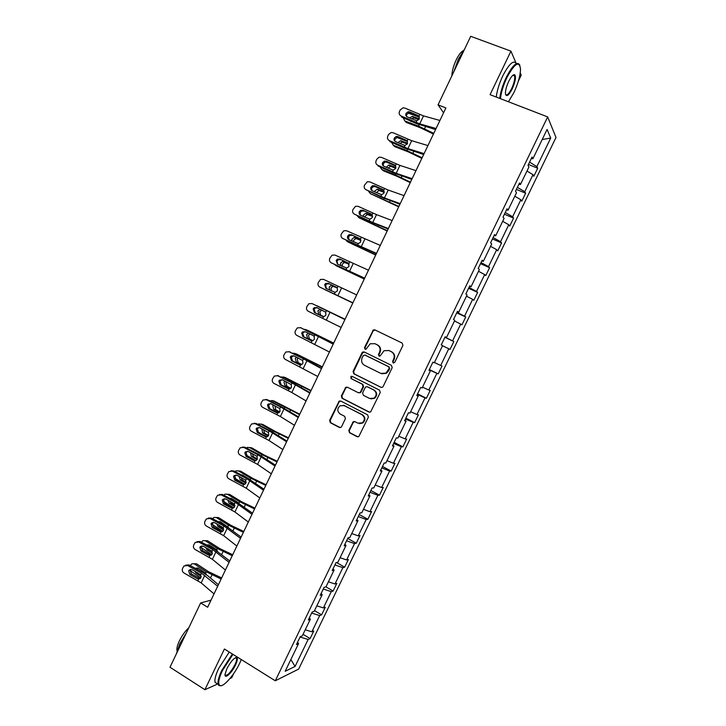 <?xml version="1.0" encoding="UTF-8"?>
<svg xmlns="http://www.w3.org/2000/svg" width="726" height="726" viewBox="0 0 726 726"><rect width="100%" height="100%" fill="white"/><g stroke="black" fill="none" stroke-linecap="round" stroke-linejoin="round"><path stroke-width="1.09" d="M393.138 362.973L394.744 362.383L402.912 345.394L402.15 343.053L374.834 329.876L373.391 329.894L364.506 347.563L365.024 349.179L366.058 349.161L370.169 343.788L374.888 343.688L377.148 344.786C379.925 346.52 380.723 348.997 379.535 352.228L378.491 354.415L379.008 356.049L380.088 356.012L384.054 350.703L388.954 350.54L391.241 351.647C394.046 353.399 394.853 355.894 393.664 359.143L392.603 361.33L393.138 362.973M348.816 430.4L349.542 432.76L357.101 436.707L358.798 436.589L368.372 417.196L367.628 414.836L340.73 401.042L339.178 401.106L329.622 420.39L330.339 422.732L339.36 427.442L340.984 427.351L341.592 426.643L345.413 418.684L344.687 416.334L340.195 414.011C337.073 411.397 337.018 408.647 340.022 405.77L344.233 405.589L361.929 414.682C365.033 417.205 365.16 419.937 362.31 422.859L357.854 423.149L354.896 421.625L353.253 421.715L348.816 430.4L350.095 432.823L357.954 436.889M516.286 63.634L510.932 51.147L490.068 94.67L547.676 116.913L275.29 680.788L224.407 649.017L204.904 689.7L170.002 667.23L200.648 602.934L207.663 607.226L445.891 107.938L438.05 104.825L443.568 112.82M510.932 51.147L470.711 36.3L438.05 104.825M380.851 387.339L382.475 387.248L383.137 386.504L392.185 367.692L391.432 365.341L364.243 351.974L362.764 352.01L361.993 352.818L353.063 371.458L353.798 373.781L381.404 387.502M380.261 392.476L370.623 411.951L368.962 412.059L342.055 398.293L341.329 395.96L345.83 387.239L347.373 387.185L358.254 392.702L359.833 392.63L360.504 391.877L363.054 386.577L362.31 384.235L350.967 378.527L350.957 376.358L352.028 376.322L379.507 390.125L380.261 392.476M204.904 689.7L217.682 683.992M229.997 678.483L231.721 677.712L233.745 673.501M518.373 81.085L521.223 75.15L520.243 72.854M297.551 642.265L298.54 643.626L296.444 644.543L300.246 636.675L302.325 635.794L310.365 619.178L308.323 619.959L312.135 612.072L314.158 611.328L322.217 594.658L320.239 595.311L324.059 587.398L326.019 586.78L334.096 570.064L332.181 570.591L336.02 562.659L337.917 562.169L346.021 545.408L344.16 545.807L348.008 537.839L349.841 537.494L357.972 520.678L356.176 520.941L360.032 512.964L361.811 512.737L369.951 495.885L368.227 496.012L372.093 488.008L373.808 487.926L381.976 471.02L380.306 471.011L384.19 462.979L385.833 463.034L394.027 446.082L392.421 445.936L396.314 437.887L397.902 438.068L406.115 421.071L404.573 420.79L408.475 412.722L409.999 413.04L418.24 395.988L416.76 395.579L420.672 387.484L422.133 387.938L430.4 370.841L428.984 370.287L432.905 362.165L434.302 362.764L442.588 345.612L441.236 344.932L445.174 336.782L446.499 337.517L454.812 320.32L453.523 319.494L457.471 311.327L458.741 312.198L467.072 294.956L465.856 293.985L469.813 285.799L471.011 286.806L479.369 269.518L478.216 268.411L482.182 260.198L483.316 261.342L491.702 244L490.613 242.756L494.597 234.516L495.667 235.814L504.071 218.417L503.045 217.029L507.038 208.77L508.046 210.204L516.476 192.753L515.514 191.228L519.517 182.943L520.451 184.522L528.909 167.025L528.02 165.346L532.031 157.043L532.902 158.758L547.077 129.446L550.707 138.058L536.886 166.626L537.703 168.241L533.828 176.255L532.993 174.676L524.744 191.728L525.624 193.207L521.758 201.193L520.86 199.759L512.629 216.756L513.572 218.109L509.725 226.067L508.763 224.761L500.559 241.713L501.566 242.929L497.718 250.878L496.693 249.699L488.516 266.605L489.587 267.685L485.748 275.608L484.659 274.573L476.51 291.425L477.635 292.378L473.815 300.274L472.662 299.366L464.531 316.182L465.72 316.999L461.908 324.876L460.701 324.095L452.588 340.866L453.841 341.556L450.038 349.406L448.768 348.761L440.682 365.477L441.998 366.04L438.205 373.872L436.87 373.355L428.812 390.025L430.182 390.452L426.398 398.265L425.009 397.875L416.969 414.501L418.403 414.8L414.628 422.596L413.176 422.332L405.153 438.912L406.651 439.085L402.894 446.853L401.378 446.726L393.383 463.261L394.935 463.306L391.178 471.047L389.608 471.047L381.631 487.536L383.246 487.455L379.507 495.177L377.874 495.304L369.924 511.739L371.594 511.54L367.864 519.244L366.176 519.489L358.245 535.888L359.969 535.552L356.248 543.239L354.506 543.611L346.592 559.964L348.38 559.51L344.668 567.169L342.872 567.668L334.976 583.976L336.819 583.395L333.125 591.037L331.265 591.654L323.397 607.916L325.293 607.217L321.609 614.84L319.685 615.575L311.844 631.802L313.795 630.976L310.12 638.581L308.142 639.443L295.083 666.432L285.173 671.287L298.54 643.626M547.676 116.913L555.998 137.486L298.676 669.073L275.29 680.788M305.229 629.787L311.844 631.802M311.663 613.062L319.685 615.575M309.34 617.871L310.365 619.178M316.817 605.829L323.397 607.916M323.27 589.031L331.265 591.654M321.155 593.405L322.217 594.658M328.433 581.798L334.976 583.976M334.913 564.946L342.872 567.668M333.007 568.875L334.096 570.064M340.077 557.704L346.592 559.964M346.592 540.779L354.506 543.611M344.895 544.282L346.021 545.408M351.756 533.537L358.245 535.888M358.299 516.558L366.176 519.489M356.82 519.616L357.972 520.678M363.463 509.307L369.924 511.739M370.033 492.264L377.874 495.304M368.772 494.878L369.951 495.885M375.206 485.013L381.631 487.536M381.803 467.907L389.608 471.047M380.76 470.067L381.976 471.02M386.985 460.656L393.383 463.261M393.61 443.477L401.378 446.726M392.784 445.192L394.027 446.082M398.792 436.217L405.153 438.912M405.453 418.984L413.176 422.332M404.836 420.245L406.115 421.071M410.635 411.724L416.969 414.501M417.323 394.418L425.009 397.875M416.933 395.225L418.24 395.988M422.514 387.158L428.812 390.025M429.22 369.788L436.87 373.355M429.057 370.133L430.4 370.841M434.42 362.519L440.682 365.477M442.524 345.739L448.768 348.761M444.993 337.154L452.588 340.866M454.485 320.992L460.701 324.095M445.12 336.9L446.499 337.517M456.972 312.361L464.531 316.182M466.482 296.172L472.662 299.366M457.326 311.645L458.741 312.198M468.987 287.496L476.51 291.425M478.516 271.288L484.659 274.573M469.559 286.316L471.011 286.806M481.039 262.567L488.516 266.605M490.576 246.323L496.693 249.699M481.837 260.915L483.316 261.342M493.117 237.565L500.559 241.713M502.673 221.294L508.763 224.761M494.143 235.442L495.667 235.814M505.232 212.5L512.629 216.756M514.807 196.201L520.86 199.759M506.494 209.896L508.046 210.204M517.384 187.353L524.744 191.728M526.976 171.027L532.993 174.676M518.872 184.277L520.451 184.522M529.572 162.143L536.886 166.626M550.707 138.058L542.195 139.537M211.03 600.166L200.648 602.934M531.287 158.586L532.902 158.758M300.083 637.02L308.142 639.443M295.083 666.432L290.836 659.58M528.428 164.493L537.703 168.241M516.404 189.395L525.624 193.207M504.407 214.215L513.572 218.109M492.437 238.972L501.566 242.929M480.512 263.665L489.587 267.685M468.606 288.286L477.635 292.378M456.745 312.833L465.72 316.999M444.911 337.327L453.841 341.556M429.338 369.552L438.205 373.872M417.577 393.882L426.398 398.265M405.852 418.14L414.628 422.596M394.164 442.343L402.894 446.853M382.502 466.464L391.178 471.047M370.877 490.531L379.507 495.177M359.279 514.534L367.864 519.244M347.709 538.465L356.248 543.239M336.519 562.523L344.668 567.169M325.874 586.826L333.125 591.037M314.494 610.63L321.609 614.84M303.041 634.315L310.12 638.581M393.501 363.082L393.093 361.512L394.145 359.325C395.334 356.085 394.527 353.589 391.722 351.847L391.241 351.647M388.864 350.495L391.722 351.847M374.825 343.652L377.656 344.995C380.433 346.719 381.223 349.197 380.043 352.419L378.99 354.606L379.38 356.157M375.133 330.021L373.082 330.965L365.033 347.763L365.396 349.288M364.361 352.028L362.519 353.008L353.607 371.621L354.333 373.935L381.35 387.475M389.209 368.391L388.682 366.748L364.824 355.005L363.245 355.595L362.147 357.882C360.967 361.094 361.757 363.572 364.516 365.323L380.787 373.4L385.896 373.146L389.209 368.391L389.699 368.563L388.682 366.748M365.114 355.105L389.172 366.92M381.776 373.763L386.386 373.309L388.591 370.868L388.092 370.705M389.699 368.563L388.591 370.868M347.309 387.158L345.685 388.147L341.882 396.078L342.608 398.411L369.661 412.232M358.88 392.875L361.04 392.004L363.581 386.713L362.846 384.381L350.967 378.527M352.101 376.358L351.502 376.504L351.511 378.682M369.625 398.465L373.999 398.211C376.966 395.28 376.867 392.539 373.709 389.971L367.42 386.804L365.831 386.876L365.151 387.639L362.61 392.938L363.345 395.289L369.625 398.465M370.877 398.873L374.507 398.338C377.475 395.407 377.375 392.666 374.226 390.107L373.709 389.971M367.356 386.776L374.226 390.107M354.669 421.525L353.19 422.505L349.36 430.473M359.479 423.621L362.846 422.94C365.686 420.018 365.559 417.296 362.455 414.773L361.929 414.682M343.38 405.262L362.455 414.773M340.603 400.988L339.06 401.968L330.203 420.481L330.92 422.813L340.176 427.614M419.41 117.204L408.203 113.084M433.767 133.348L418.53 126.106L404.836 120.979L406.388 122.494L420.036 127.613L433.431 134.056M403.193 117.794L404.836 120.979M418.857 124.563L409.509 120.543M409.6 117.966L412.295 116.341L419.292 118.819M418.838 119.627L413.82 117.875L411.606 118.837M410.762 121.088L410.843 121.569M436.072 128.529L419.728 123.847L401.061 115.969L401.714 117.149L416.57 123.62L435.582 129.546M439.92 120.462L423.512 115.897L404.827 108.056L403.048 107.82L400.235 109.889L399.491 111.468C398.765 113.465 399.291 114.971 401.061 115.969M419.356 117.022L417.922 115.452L409.7 111.895L410.317 113.093L419.183 116.94M410.317 113.093L408.856 112.902L406.66 114.545L406.451 116.369M417.922 115.452L418.938 116.233L419.192 119.046L416.788 120.752L407.295 116.959C405.87 116.16 405.444 114.953 406.025 113.356L408.239 111.704L409.7 111.895M508.445 101.767L513.917 92.556C518.101 83.535 520.297 75.704 520.524 69.052C519.262 60.412 514.725 63.253 506.911 77.573C503.309 85.296 501.149 92.329 500.441 98.672M499.751 98.409C500.55 91.966 502.737 84.897 506.34 77.201C512.865 64.741 517.384 60.766 519.889 65.276M512.22 88.917C508.354 96.05 506.086 97.456 505.414 93.137C505.523 89.861 506.621 85.958 508.708 81.43C511.222 76.475 513.237 74.252 514.761 74.76C516.213 76.974 515.36 81.693 512.22 88.917M505.55 94.48C506.875 95.868 508.917 93.89 511.658 88.563C514.144 83.036 515.133 78.825 514.607 75.912L513.191 75.041M453.85 71.683L458.424 59.069L464.567 49.205M451.853 75.885C452.044 71.13 453.469 65.839 456.146 60.013C458.687 54.849 461.128 51.691 463.497 50.53M496.257 97.057C497.029 90.623 499.207 83.554 502.791 75.858C509.126 63.734 513.618 59.659 516.286 63.643M232.946 654.353L222.437 670.561C218.762 678.547 217.818 683.493 219.624 685.38C222.637 688.194 233.935 675.579 239.689 663.265L241.313 659.571M221.33 685.643L218.916 685.58L218.136 684.282C217.546 681.469 218.771 676.841 221.793 670.379L232.384 653.999M235.496 665.034C231.821 672.984 224.434 679.672 225.015 674.4L226.875 668.682C230.977 661.123 234.326 657.429 236.912 657.611C237.81 658.582 237.329 661.059 235.496 665.034M225.006 674.899C227.129 676.233 230.414 672.884 234.87 664.862C236.277 661.867 236.848 659.716 236.576 658.4L235.542 657.647M176.418 653.763L179.776 643.79L186.455 632.709M177.053 650.841C176.518 648.717 177.298 645.405 179.395 640.895C182.063 635.486 185.212 631.085 188.842 627.691M217.555 683.91L215.059 682.313C214.46 679.5 215.667 674.871 218.689 668.419L229.28 652.057M406.333 141.071L397.058 137.504M422.115 157.778L406.896 150.536L393.301 145.264L394.89 146.688L408.439 151.952L421.824 158.386M391.623 142.396L393.301 145.264M398.284 145.336L402.013 146.979M397.866 142.659L400.598 140.681L407.622 143.231M407.322 143.966L402.159 142.133L399.754 143.485M389.29 163.241L386.159 161.989M410.489 182.144L395.289 174.912L381.794 169.476L383.419 170.81L396.877 176.236L410.244 182.653M380.125 166.944L381.794 169.476M386.214 167.298L388.927 164.965L395.942 167.552M395.779 168.214L390.534 166.327L388.011 168.105M424.093 153.631L407.939 148.603L389.363 140.617L390.053 141.697L404.854 148.231L423.666 154.511M427.923 145.59L411.715 140.681L393.111 132.731L391.069 132.522L388.537 134.537L387.793 136.116C387.067 138.103 387.593 139.61 389.363 140.617M407.531 141.597L406.152 140.182L397.966 136.579L398.628 137.677L407.467 141.57M398.628 137.677L396.959 137.532L394.98 139.12L394.835 141.153M406.152 140.182L407.168 140.971L407.422 143.775L405.026 145.472L395.561 141.643C394.145 140.826 393.728 139.628 394.309 138.031L396.287 136.434L397.966 136.579M412.141 178.678L396.178 173.296L377.683 165.201L378.428 166.181L393.174 172.779L411.787 179.413M415.971 170.655L399.944 165.392L381.422 157.333L379.154 157.179L376.867 159.112L376.122 160.691C375.406 162.678 375.923 164.185 377.683 165.201M395.706 166.063L394.427 164.847L395.434 165.637L395.679 168.45L393.265 170.129L383.873 166.254C382.457 165.437 382.039 164.23 382.62 162.633L384.399 161.099L386.268 161.208L386.976 162.207L395.724 166.109M386.976 162.207L385.116 162.098L383.337 163.622L383.264 165.873M394.427 164.847L386.268 161.208M398.892 206.447L370.314 193.624L398.692 206.856M368.699 191.446L370.314 193.624M374.643 191.9L374.925 190.902L377.293 189.187L384.263 191.8M372.747 185.693L374.598 185.765L375.351 186.664L383.936 190.539M384.199 192.363L378.945 190.457L376.377 192.68M400.226 203.643L384.462 197.926L366.049 189.722L381.522 197.263L399.944 204.242M404.046 195.648L388.21 190.04L369.77 181.863L367.302 181.772L364.488 185.203C363.771 187.181 364.289 188.687 366.049 189.722M375.351 186.664L373.327 186.6L371.721 188.061L371.757 190.53M383.845 190.394L382.72 189.432L383.727 190.23L383.972 193.043L381.713 194.704L372.202 190.793C370.795 189.967 370.378 188.76 370.959 187.172L372.565 185.702L373.327 186.6M382.72 189.432L374.598 185.765M387.33 230.677L358.871 217.709L387.176 230.995M357.346 215.903L358.871 217.709M363.163 216.457L363.454 215.032L365.704 213.344L372.556 215.949M372.583 216.421L367.383 214.524L365.142 216.203L364.86 217.237M388.346 228.545L372.765 222.474L354.433 214.161L369.897 221.675L388.129 228.999M392.149 220.577L376.513 214.615L358.154 206.338L355.504 206.293L352.89 209.642C352.174 211.62 352.682 213.135 354.433 214.161M371.984 214.669L371.05 213.961L372.057 214.76L372.293 217.573L369.933 219.225L360.577 215.268C359.17 214.442 358.762 213.235 359.334 211.647L360.795 210.241L362.955 210.25L372.157 214.896M363.753 211.048L361.602 211.039L360.141 212.437L360.314 215.132M371.05 213.961L362.955 210.25M375.796 254.844L347.464 241.731L375.696 255.062M346.093 240.333L347.464 241.731M351.792 240.987L352.01 239.09L354.152 237.438L360.822 240.007M360.913 240.37L355.867 238.527L353.743 240.179L353.471 241.767M376.495 253.383L342.853 238.545L376.349 253.692M380.288 245.424L346.565 230.741L343.77 230.759L341.32 234.017C340.603 235.995 341.111 237.502 342.853 238.545M360.114 238.89L359.415 238.418L360.414 239.217L360.65 242.039L358.299 243.673L348.979 239.68C347.582 238.845 347.164 237.629 347.736 236.05L349.07 234.707L351.348 234.68L360.377 239.172M352.192 235.378L349.923 235.405L348.598 236.749L348.916 239.653M359.415 238.418L351.348 234.68M364.298 278.947L336.074 265.68L364.243 279.065M334.985 264.745L336.074 265.68M340.567 265.507L340.603 263.084L342.627 261.469L349.015 263.937M349.133 264.191L344.387 262.467L342.373 264.082L342.245 266.297M364.679 278.14L331.31 262.857L364.597 278.312M368.463 270.208L335.013 255.071L332.081 255.153L329.776 258.329C329.069 260.298 329.577 261.814 331.31 262.857M348.253 263.066L349.043 266.442L346.692 268.057L337.409 264.019L336.174 260.389L337.39 259.109L339.777 259.028L348.589 263.356M340.666 259.636L338.289 259.708L337.082 260.988L337.599 264.11M347.808 262.812L339.777 259.028M352.827 302.987L324.722 289.574L352.818 303.014M324.204 289.238L324.722 289.574M329.649 290.101L329.232 287.024L331.147 285.436L337.018 287.696M337.127 287.805L332.953 286.353L331.038 287.932L331.392 290.926M352.9 302.833L319.794 287.106L352.881 302.869M356.675 294.928L323.487 279.347L320.438 279.474L318.269 282.577C317.561 284.538 318.07 286.053 319.794 287.106M336.392 287.206L337.227 287.941L337.463 290.772L335.122 292.369L325.874 288.295L324.649 284.665L325.756 283.439L328.234 283.321L336.71 287.414M329.168 283.83L326.7 283.948L325.593 285.164L326.455 288.576M336.238 287.133L328.234 283.321M345.068 319.24L316.209 305.528M345.05 319.286L317.026 305.773M322.026 310.102L319.73 311.708L320.701 315.184L318.859 314.376L323.442 316.627M318.859 314.376L317.879 310.891L320.311 309.276M323.633 316.618L320.701 315.184M341.147 327.462L308.314 311.291C306.59 310.229 306.082 308.713 306.799 306.753L308.849 303.722L311.989 303.55L326.482 310.528L325.684 312.207L325.91 315.03L324.268 316.5L322.335 316.355L314.367 312.507L313.142 308.868L314.167 307.706L316.727 307.543L325.684 312.207M344.941 319.513L311.989 303.55M344.914 319.576L326.482 310.528M317.198 307.77L315.157 308.114L314.14 309.267L315.347 312.897L322.952 316.563M333.697 343.08L307.606 330.303L304.194 329.295M333.633 343.216L305.728 329.55M309.938 333.996L308.45 335.421L309.412 338.924L307.534 338.198L312.57 340.739M307.534 338.198L306.563 334.695L308.278 333.189M312.852 340.657L310.828 340.539L302.887 336.646L301.68 333.007L302.624 331.9L305.238 331.7L313.187 335.584L314.167 336.401L314.394 339.233L312.852 340.657L309.412 338.924M329.432 352.019L296.861 335.412C295.146 334.341 294.638 332.826 295.346 330.865L297.306 327.907L300.528 327.689L314.966 334.731L314.167 336.401M333.279 343.952L300.528 327.689M333.189 344.151L314.966 334.731M300.673 327.735L301.571 328.016M305.374 331.764L303.659 332.209L302.715 333.316L303.922 336.946L311.799 340.803M322.353 366.848L296.371 353.934L292.433 353.108M322.244 367.084L294.457 353.272M298.15 357.945L297.197 359.08L298.15 362.592L296.235 361.956L301.535 364.715M296.235 361.956L295.282 358.435L296.498 357.128M295.682 353.698L296.371 353.934M301.889 364.534L298.15 362.592M317.743 376.504L285.436 359.461C283.73 358.381 283.231 356.865 283.939 354.914L285.799 352.019L289.093 351.756L303.477 358.862L302.688 360.532L302.905 363.363L301.453 364.751L299.357 364.652L291.444 360.722L290.237 357.083L291.117 356.021L293.794 355.794L302.688 360.532M321.645 368.327L304.512 359.071L289.093 351.756M321.491 368.663L303.477 358.862M288.884 351.665L290.182 351.992M293.694 355.749L291.317 357.292L292.524 360.922L300.591 364.924L299.811 366.585M311.046 390.552L285.173 377.511L280.808 376.894M310.891 390.878L283.213 376.93M286.516 381.894L285.98 382.666L286.924 386.205L284.964 385.651L290.445 388.591M284.964 385.651L284.029 382.112L284.855 381.059M284.184 377.211L285.173 377.511M290.827 388.292L286.924 386.205M306.091 400.933L291.816 392.503L274.047 383.446C272.35 382.366 271.851 380.841 272.549 378.89L274.337 376.068L277.695 375.769L292.024 382.938L291.235 384.589L291.453 387.43L290.082 388.782L287.913 388.691L280.036 384.744L278.838 381.096L279.655 380.079L282.378 379.816L291.235 384.589M310.047 392.639L293.104 383.047L277.695 375.769M309.83 393.111L292.024 382.938M277.214 375.569L278.82 375.905M282.06 379.689L279.955 381.204L281.153 384.844L289.365 388.964M299.765 414.192L274.001 401.015L269.264 400.652M299.566 414.619L271.996 400.525M275.009 405.816L275.726 409.745L273.729 409.282L279.319 412.368M273.729 409.282L272.804 405.725L273.321 404.963M272.722 400.698L274.001 401.015M279.719 411.951L275.726 409.745M294.475 425.282L280.381 416.524L262.694 407.368C260.997 406.279 260.498 404.754 261.197 402.812L262.921 400.044L266.324 399.708L280.608 406.941L279.819 408.593L280.027 411.433L278.739 412.74L276.506 412.677L268.656 408.684L267.458 405.035L268.23 404.064L270.989 403.783L279.819 408.593M298.486 416.878L281.724 406.95L267.495 399.754L266.324 399.708M298.195 417.486L280.608 406.941M265.598 399.445L267.495 399.754M270.471 403.583L268.62 405.063L269.818 408.693L278.14 412.922M288.512 437.778L275.326 431.471L262.848 424.465L258.601 423.902L257.803 424.356M288.267 438.295L273.321 431.09L260.815 424.048M261.95 434.257L257.703 431.843M263.611 429.719L264.554 433.231L262.522 432.85L268.175 436.063M262.522 432.85L261.868 428.821M261.306 424.147L262.848 424.465M268.566 435.509L264.554 433.231M282.886 449.575L268.974 440.482L251.359 431.226C249.671 430.128 249.172 428.603 249.88 426.661L251.532 423.957L254.989 423.585L269.21 430.872L268.429 432.524L268.638 435.364L267.413 436.635L265.126 436.589L257.303 432.569L256.115 428.912L256.832 427.986L259.627 427.678L268.429 432.524M286.951 441.054L270.371 430.799L256.205 423.539L254.989 423.585M286.598 441.798L269.21 430.872M254.027 423.276L256.205 423.539M258.937 427.442L257.322 428.848L258.51 432.487L266.932 436.816M277.296 461.291L264.119 455.002L251.74 447.842L247.385 447.379L246.413 448.024M277.005 461.899L262.077 454.703L249.662 447.515M255.452 460.484L246.069 455.011M252.312 453.596L253.41 456.654L251.341 456.355L257.022 459.667M251.341 456.355L250.497 452.643M252.666 451.263L257.303 453.668M249.925 447.561L251.74 447.842M257.385 458.968L253.41 456.654M271.324 473.797L257.594 464.377L240.061 455.02C238.382 453.913 237.883 452.389 238.591 450.456L240.179 447.797L243.682 447.397L257.857 454.748L257.068 456.4L257.276 459.24L256.115 460.475L253.782 460.447L245.987 456.391L244.798 452.734L245.479 451.844L248.301 451.508L257.068 456.4M275.444 465.166L259.055 454.576L244.934 447.252L243.682 447.397M275.027 466.038L257.857 454.748M242.511 447.053L244.934 447.252M247.448 451.245L246.05 452.57L247.23 456.209L255.733 460.629M266.097 484.75L252.947 478.47L240.651 471.165L236.213 470.784L235.088 471.637M265.77 485.449L250.869 478.252L238.545 470.929M244.771 484.278L234.643 478.171M241.123 477.436L242.302 480.013L240.197 479.804L245.869 483.198M240.197 479.804L239.199 476.428M241.023 474.75L242.475 474.995L250.189 479.632M238.591 470.929L240.651 471.165M241.468 474.985L242.23 475.385M246.178 482.327L242.302 480.013M259.799 497.945L246.25 488.208L228.799 478.752C227.12 477.635 226.63 476.111 227.329 474.178L228.871 471.564L232.402 471.147L246.522 478.561L245.742 480.204L245.942 483.044L244.844 484.242L242.466 484.233L234.698 480.149L233.518 476.483L234.153 475.63L237.012 475.276L245.742 480.204M263.974 489.206L247.766 478.289L233.699 470.911L232.402 471.147M263.493 490.213L246.522 478.561M231.049 470.784L233.699 470.911M236.014 474.995L234.807 476.229L235.986 479.877L244.553 484.369M254.944 508.136L241.803 501.866L229.597 494.424L225.069 494.134L223.817 495.205M254.563 508.935L239.689 501.739L227.447 494.27M233.79 507.828L223.345 501.285M230.051 501.267L231.222 503.309L229.08 503.182L234.707 506.648M229.08 503.182L227.982 500.169M229.534 498.236L231.358 498.39L239.026 503.136L239.689 501.739M227.383 494.224L229.597 494.424M231.485 498.472L230.859 498.943M234.934 505.586L231.222 503.309M248.31 522.039L234.934 511.975L217.555 502.41C215.885 501.294 215.395 499.769 216.094 497.836L217.591 495.277L221.158 494.833L235.224 502.301L234.444 503.944L234.643 506.793L233.6 507.946L231.177 507.955L223.436 503.835L222.265 500.169L222.864 499.352L225.741 498.98L234.444 503.944M252.53 513.182L236.513 501.947L222.501 494.506L221.158 494.833M251.986 514.326L235.224 502.301M219.642 494.46L222.501 494.506M224.633 498.68L223.599 499.824L224.77 503.472L233.409 508.046M243.809 531.468L230.686 525.207L218.571 517.629L213.952 517.42L212.6 518.718M243.382 532.358L228.536 525.161L216.384 517.547M222.791 531.278L212.155 524.381M218.145 521.704L220.259 521.722L228.49 527.43M219.125 525.098L220.169 526.541L217.991 526.504L223.544 530.007M217.991 526.504L216.838 523.873M216.23 517.457L218.571 517.629M220.323 521.758L219.561 522.457M223.626 528.719L220.169 526.541M236.848 546.061L223.653 535.67L206.347 526.014C204.687 524.889 204.197 523.355 204.895 521.431L206.347 518.918L209.941 518.455L223.953 525.987L223.181 527.62L223.372 530.47L222.374 531.595L219.914 531.613L212.21 527.466L211.039 523.791L211.611 523.01L214.515 522.62L223.181 527.62M241.123 537.095L225.287 525.533L211.32 518.037L209.941 518.455M240.515 538.365L223.953 525.987M208.289 518.083L211.32 518.037M213.29 522.321L212.419 523.355L213.58 527.003L222.274 531.65M232.701 554.737L219.597 548.493L207.572 540.761L202.881 540.643L201.447 542.186M232.238 555.717L217.41 548.52L205.349 540.77M211.774 554.655L201.057 547.468M206.837 545.117L209.197 544.99L216.393 549.627L217.501 551.134M208.435 548.983L209.142 549.718L206.928 549.754L212.382 553.285M206.928 549.754L205.776 547.54M205.113 540.634L207.572 540.761M209.197 544.99L208.353 545.943M212.201 551.687L209.142 549.718M225.414 570.019L212.4 559.31L195.176 549.555C193.515 548.42 193.034 546.887 193.724 544.972L195.14 542.494L198.752 542.013L212.718 549.6L211.938 551.234L212.137 554.083L211.184 555.172L208.689 555.208L201.011 551.025L199.85 547.359L200.385 546.596L203.307 546.197L211.938 551.234M229.743 560.944L214.088 549.056L200.176 541.505L198.752 542.013M229.08 562.341L212.718 549.6M196.991 541.641L200.176 541.505M202 545.888L201.265 546.823L202.427 550.48L211.166 555.19M221.63 577.941L208.543 571.707L196.601 563.839L191.836 563.803L190.321 565.599M221.121 579.012L206.32 571.825L194.35 563.93M200.757 577.941L190.021 570.536M195.593 568.494L198.162 568.195L205.304 572.914L206.483 574.747M197.835 572.85L195.902 572.95L201.211 576.48M195.902 572.95L194.804 571.18M193.969 563.721L196.601 563.839M198.107 568.168L197.209 569.384M214.016 593.904L201.175 582.887L184.023 573.023C182.371 571.888 181.89 570.355 182.58 568.44L183.959 565.999L187.598 565.509L201.51 573.159L200.739 574.783L200.93 577.633L200.022 578.695L197.49 578.749L189.84 574.529L188.687 570.854L189.196 570.119L192.136 569.71L200.739 574.783M218.399 584.72L207.808 575.782L202.926 572.524L189.059 564.91L187.598 565.509M217.664 586.254L201.51 573.159M185.729 565.146L189.059 564.91M190.756 569.402L190.148 570.228L191.301 573.885L200.013 578.631M394.145 359.325L393.664 359.143M389.445 350.74L388.954 350.54M378.99 354.606L378.491 354.415M380.043 352.419L379.535 352.228M377.656 344.995L377.148 344.786M375.396 343.888L374.888 343.688M365.033 347.763L364.506 347.563M373.082 330.965L372.565 330.738M393.093 361.512L392.603 361.33M354.333 373.935L353.798 373.781M353.607 371.621L353.063 371.458M362.519 353.008L361.993 352.818M365.35 355.186L364.824 355.005M369.48 412.159L368.962 412.059M342.608 398.411L342.055 398.293M341.882 396.078L341.329 395.96M345.685 388.147L345.131 388.011M361.04 392.004L360.504 391.877M363.581 386.713L363.054 386.577M362.846 384.381L362.31 384.235M367.937 386.94L367.42 386.804M353.19 422.505L352.645 422.423M344.786 405.698L344.233 405.589M339.922 427.514L339.36 427.442M330.92 422.813L330.339 422.732M330.203 420.481L329.622 420.39M339.06 401.968L338.498 401.859M357.646 436.762L357.101 436.707M350.095 432.823L349.542 432.76M418.53 126.106L419.201 124.691M424.547 128.747L425.545 126.66M412.967 116.478L414.492 118.011M416.788 120.752L415.98 122.458M419.755 114.526L418.938 116.233M423.512 115.897L419.728 123.847M406.896 150.536L407.467 149.329M412.894 153.204L413.747 151.416M401.387 140.835L402.948 142.278M395.289 174.912L395.77 173.895M401.269 177.598L401.986 176.1M389.835 165.12L391.441 166.481M405.026 145.472L404.219 147.178M407.985 139.265L407.168 140.971M411.715 140.681L407.939 148.603M393.292 170.12L392.485 171.826M396.242 163.931L395.434 165.637M399.944 165.392L396.178 173.296M383.718 199.214L384.108 198.389M389.68 201.928L390.252 200.712M378.319 189.341L379.961 190.611M381.595 194.704L380.787 196.401M384.535 188.533L383.727 190.23M388.21 190.04L384.462 197.926M372.184 223.445L372.474 222.828M378.119 226.185L378.555 225.26M366.83 213.498L368.509 214.678M369.933 219.225L369.126 220.913M372.865 213.063L372.057 214.76M376.513 214.615L372.765 222.474M366.585 250.379L366.893 249.744M355.377 237.593L357.092 238.682M358.299 243.673L357.491 245.361M361.221 237.529L360.414 239.217M364.842 239.126L361.112 246.967M343.942 261.623L345.703 262.621M346.692 268.057L345.894 269.736M349.605 261.932L348.807 263.611M353.208 263.565L349.478 271.388M332.553 285.59L334.35 286.498M335.122 292.369L334.323 294.048M338.026 286.262L337.227 287.941M341.601 287.941L337.889 295.745M323.578 316.627L322.789 318.297M330.021 312.253L326.319 320.03M315.347 312.897L314.367 312.507M312.071 340.803L311.282 342.472M318.487 336.492L314.794 344.251M303.922 336.946L302.887 336.646M310.828 340.539L311.372 340.73M312.725 363.417L313.051 362.737M307.007 360.332L307.234 359.869M306.971 360.677L303.286 368.409M292.524 360.922L291.444 360.722M299.357 364.652L300.228 364.906M301.236 387.521L301.698 386.559M295.591 384.326L295.899 383.673M289.148 388.973L288.367 390.633M295.491 384.78L291.816 392.503M281.153 384.844L280.036 384.744M287.913 388.691L289.102 388.973M289.783 411.56L290.373 410.326M284.193 408.248L284.592 407.413M277.74 412.967L276.951 414.619M284.048 408.829L280.381 416.524M269.818 408.693L268.656 408.684M276.506 412.677L277.994 412.949M278.357 435.536L279.083 434.021M272.831 432.115L273.321 431.09M266.351 436.889L265.571 438.531M272.631 432.814L268.974 440.482M258.51 432.487L257.303 432.569M265.126 436.589L266.905 436.816M266.968 459.449L267.821 457.661M261.505 455.91L262.077 454.703M254.998 460.747L254.218 462.389M261.242 456.727L257.594 464.377M247.23 456.209L245.987 456.391M253.782 460.447L255.643 460.583M255.606 483.289L256.587 481.229M250.207 479.641L250.869 478.252M243.682 484.532L242.901 486.175M249.889 480.576L246.25 488.208M235.986 479.877L234.698 480.149M242.466 484.233L244.363 484.278M244.272 507.066L245.388 504.742M232.384 508.264L231.612 509.897M238.564 504.361L234.934 511.975M224.77 503.472L223.436 503.835M231.177 507.955L233.119 507.919M232.973 530.788L234.208 528.183M227.873 526.55L228.536 525.161M221.121 531.931L220.35 533.565M227.265 528.083L223.653 535.67M213.58 527.003L212.21 527.466M219.914 531.613L221.902 531.486M221.702 554.437L223.073 551.569M216.747 549.909L217.41 548.52M209.896 555.535L209.124 557.16M216.003 551.742L212.4 559.31M202.427 550.48L201.011 551.025M208.689 555.208L210.712 554.991M210.467 578.023L211.956 574.892M205.658 573.204L206.32 571.825M198.697 579.067L197.926 580.691M204.768 575.337L201.175 582.887M191.301 573.885L189.84 574.529M197.49 578.749L199.559 578.44M373.899 330.121L373.391 329.894M363.29 352.201L362.764 352.01M386.386 373.309L385.896 373.146M346.384 387.375L345.83 387.239M360.368 392.757L359.833 392.63M351.502 376.504L350.957 376.358M374.507 398.338L373.999 398.211M353.798 421.797L353.253 421.715M362.846 422.94L362.31 422.859M339.741 401.224L339.178 401.106M412.295 116.341L413.82 117.875M408.239 111.704L408.856 112.902M514.607 75.912L512.892 75.268M514.072 75.096L514.761 74.76M215.059 682.313L218.136 684.282M236.576 658.4L235.451 657.692M236.213 657.801L236.912 657.611M219.624 685.38L218.916 685.58M400.598 140.681L402.159 142.133M388.927 164.965L390.534 166.327M396.287 136.434L396.959 137.532M384.399 161.099L385.116 162.098M377.293 189.187L378.945 190.457M365.704 213.344L367.383 214.524M360.795 210.241L361.602 211.039M354.152 237.438L355.867 238.527M349.07 234.707L349.923 235.405M342.627 261.469L344.387 262.467M337.39 259.109L338.289 259.708M331.147 285.436L332.953 286.353M325.756 283.439L326.7 283.948M319.703 309.34L321.545 310.165M314.167 307.706L315.157 308.114M302.624 331.9L303.659 332.209M291.117 356.021L292.197 356.239M279.655 380.079L280.771 380.197M268.23 404.064L269.391 404.092M256.832 427.986L258.039 427.923M245.479 451.844L246.722 451.681M234.153 475.63L235.442 475.376M229.652 498.308L231.403 498.426M222.864 499.352L224.198 499.007M218.29 521.622L220.187 521.676M211.611 523.01L212.99 522.566M207.191 544.89L208.997 544.881M200.385 546.596L201.81 546.061M196.129 568.104L197.835 568.022M189.196 570.119L190.657 569.502"/></g></svg>
